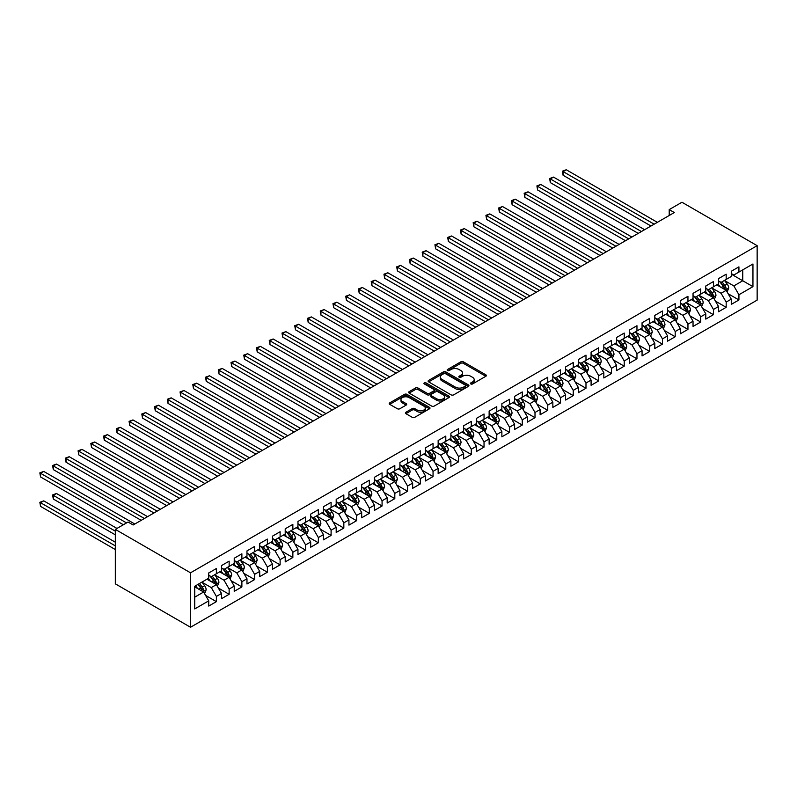 <?xml version="1.0" encoding="UTF-8"?>
<svg xmlns="http://www.w3.org/2000/svg" width="797" height="797" viewBox="0 0 797 797"><rect width="100%" height="100%" fill="white"/><g stroke="black" fill="none" stroke-linecap="round" stroke-linejoin="round"><path stroke-width="1.2" d="M470.808 383.945A1.235 0.717 0 0 0 472.561 383.945L485.851 376.264A1.773 1.026 0 0 0 486.369 375.546A1.773 1.026 0 0 0 485.851 374.819L463.336 361.818A1.773 1.026 0 0 0 460.835 361.818L447.545 369.499A1.235 0.717 0 0 0 447.177 369.997A1.235 0.717 0 0 0 447.545 370.505A1.235 0.717 0 0 0 449.299 370.505L451.012 369.509A5.659 3.268 0 0 1 459.022 369.509L460.895 370.595A5.659 3.268 0 0 1 462.559 372.906A5.659 3.268 0 0 1 460.895 375.218L459.182 376.214A1.235 0.717 0 0 0 458.813 376.722A1.235 0.717 0 0 0 459.182 377.22A1.235 0.717 0 0 0 460.925 377.22L462.649 376.234A5.659 3.268 0 0 1 470.658 376.234L472.531 377.31A5.659 3.268 0 0 1 474.185 379.621A5.659 3.268 0 0 1 472.531 381.932L470.808 382.929A1.235 0.717 0 0 0 470.449 383.437A1.235 0.717 0 0 0 470.808 383.945L470.808 382.929M405.912 412.238A1.773 1.026 0 0 0 405.394 412.956A1.773 1.026 0 0 0 405.912 413.683L412.238 417.329A1.773 1.026 0 0 0 414.739 417.329L429.493 408.801A1.773 1.026 0 0 0 430.011 408.084A1.773 1.026 0 0 0 429.493 407.357L406.978 394.356A1.773 1.026 0 0 0 404.477 394.356L389.713 402.883A1.773 1.026 0 0 0 389.195 403.601A1.773 1.026 0 0 0 389.713 404.328L397.344 408.731A1.773 1.026 0 0 0 399.845 408.731L406.171 405.085A1.773 1.026 0 0 0 406.689 404.358A1.773 1.026 0 0 0 406.171 403.641L402.385 401.459A4.732 2.73 0 0 1 401.001 399.526A4.732 2.73 0 0 1 403.92 396.996A4.732 2.73 0 0 1 409.08 397.593L423.904 406.151A4.732 2.73 0 0 1 425.289 408.084A4.732 2.73 0 0 1 422.36 410.604A4.732 2.73 0 0 1 417.21 410.017L414.739 408.592A1.773 1.026 0 0 0 412.238 408.592L405.912 412.238L405.912 413.683L412.238 410.057L412.238 408.592M115.326 529.387L190.523 572.804L190.523 627.249L115.326 583.842L115.326 529.387L128.068 522.035L133.169 524.974L674.312 212.55L669.211 209.601L669.211 215.489M669.211 209.601L681.953 202.249L757.15 245.665L190.523 572.804M451.142 394.864A1.773 1.026 0 0 0 453.642 394.864L468.407 386.346A1.773 1.026 0 0 0 468.925 385.618A1.773 1.026 0 0 0 468.407 384.901L445.882 371.9A1.773 1.026 0 0 0 443.381 371.9L428.627 380.418A1.773 1.026 0 0 0 428.109 381.145A1.773 1.026 0 0 0 428.627 381.863L451.142 394.864M424.801 384.204A1.235 0.717 0 0 1 426.056 384.383L426.056 382.909L448.95 396.129A1.773 1.026 0 0 1 449.468 396.846A1.773 1.026 0 0 1 448.95 397.573L434.186 406.091A1.773 1.026 0 0 1 431.685 406.091L409.17 393.09L409.17 391.656A1.773 1.026 0 0 0 408.652 392.373A1.773 1.026 0 0 0 409.17 393.09M409.17 391.656L415.486 388A1.773 1.026 0 0 1 417.987 388L427.122 393.28A1.773 1.026 0 0 0 429.623 393.28L433.817 390.859A1.773 1.026 0 0 0 434.335 390.132A1.773 1.026 0 0 0 433.817 389.414L424.303 383.925A1.235 0.717 0 0 1 423.944 383.417A1.235 0.717 0 0 1 424.711 382.759A1.235 0.717 0 0 1 426.056 382.909M190.523 627.249L757.15 300.11L757.15 245.665M731.277 274.138L742.744 280.763L742.744 269.864L752.946 263.986L738.929 272.076L738.929 266.856L731.277 271.269L731.277 276.489L726.177 279.438L726.177 274.208L718.535 278.621L718.535 283.852L713.435 286.79L713.435 281.57L705.793 285.984L705.793 291.204L700.693 294.153L700.693 288.922L693.041 293.346L693.041 298.566L687.95 301.505L687.95 296.285L680.299 300.698L680.299 305.928L675.198 308.867L675.198 303.647L667.557 308.06L667.557 313.281L662.456 316.23L662.456 310.999L654.805 315.413L654.805 320.643L649.714 323.582L649.714 318.362L642.063 322.775L642.063 327.995L636.962 330.944L636.962 325.714L629.321 330.127L629.321 335.358L624.22 338.297L624.22 333.076L616.579 337.49L616.579 342.71L611.478 345.659L611.478 340.429L603.827 344.852L603.827 350.072L598.736 353.011L598.736 347.791L591.085 352.204L591.085 357.435L585.984 360.374L585.984 355.153L578.343 359.567L578.343 364.787L573.242 367.736L573.242 362.505L565.601 366.919L565.601 372.149L560.5 375.088L560.5 369.868L552.849 374.281L552.849 379.502L547.758 382.45L547.758 377.22L540.107 381.643L540.107 386.864L535.006 389.803L535.006 384.582L527.365 388.996L527.365 394.216L522.264 397.165L522.264 391.945L514.613 396.358L514.613 401.578L509.522 404.527L509.522 399.297L501.871 403.71L501.871 408.941L496.77 411.88L496.77 406.659L489.129 411.073L489.129 416.293L484.028 419.242L484.028 414.012L476.387 418.425L476.387 423.655L471.286 426.594L471.286 421.374L463.635 425.787L463.635 431.008L458.544 433.957L458.544 428.726L450.893 433.15L450.893 438.37L445.792 441.309L445.792 436.089L438.151 440.502L438.151 445.732L433.05 448.671L433.05 443.451L425.409 447.864L425.409 453.085L420.308 456.033L420.308 450.803L412.657 455.217L412.657 460.447L407.566 463.386L407.566 458.165L399.915 462.579L399.915 467.799L394.814 470.748L394.814 465.518L387.173 469.931L387.173 475.161L382.072 478.1L382.072 472.88L374.421 477.293L374.421 482.514L369.33 485.463L369.33 480.232L361.679 484.656L361.679 489.876L356.578 492.815L356.578 487.595L348.937 492.008L348.937 497.238L343.836 500.177L343.836 494.957L336.195 499.37L336.195 504.591L331.094 507.54L331.094 502.309L323.443 506.723L323.443 511.953L318.352 514.892L318.352 509.672L310.7 514.085L310.7 519.305L305.6 522.254L305.6 517.024L297.958 521.447L297.958 526.668L292.858 529.606L292.858 524.386L285.216 528.8L285.216 534.03L280.116 536.969L280.116 531.748L272.464 536.162L272.464 541.382L267.374 544.331L267.374 539.101L259.722 543.514L259.722 548.744L254.622 551.683L254.622 546.463L246.98 550.876L246.98 556.097L241.88 559.046L241.88 553.815L234.228 558.229L234.228 563.459L229.137 566.398L229.137 561.178L221.486 565.591L221.486 570.811L216.385 573.76L216.385 568.53L208.744 572.953L208.744 578.174L194.727 586.263L194.727 608.928L208.744 600.838L203.643 592.012L194.727 586.861M752.946 263.986L752.946 286.641L738.929 294.741L733.828 285.914L724.583 280.574M728.159 293.744L738.929 299.961L738.929 294.741M738.929 299.961L731.277 304.374L731.277 299.154L726.177 302.093L721.086 293.266L711.841 287.936M715.407 301.107L726.177 307.323L726.177 302.093M726.177 307.323L718.535 311.737L718.535 306.516L713.435 309.455L708.334 300.628L699.099 295.288M702.665 308.459L713.435 314.676L713.435 309.455M713.435 314.676L705.793 319.099L705.793 313.869L700.693 316.817L695.592 307.981L686.356 302.651M689.923 315.821L700.693 322.038L700.693 316.817M700.693 322.038L693.041 326.451L693.041 321.231L687.95 324.17L682.85 315.343L673.604 310.003M677.181 323.183L687.95 329.4L687.95 324.17M687.95 329.4L680.299 333.813L680.299 328.583L675.198 331.532L670.108 322.705L660.862 317.365M664.429 330.536L675.198 336.752L675.198 331.532M675.198 336.752L667.557 341.166L667.557 335.945L662.456 338.884L657.356 330.058L648.12 324.728M651.687 337.898L662.456 344.115L662.456 338.884M662.456 344.115L654.805 348.528L654.805 343.308L649.714 346.247L644.614 337.42L635.378 332.08M638.945 345.25L649.714 351.467L649.714 346.247M649.714 351.467L642.063 355.89L642.063 350.66L636.962 353.609L631.872 344.772L622.626 339.442M626.193 352.613L636.962 358.829L636.962 353.609M636.962 358.829L629.321 363.243L629.321 358.022L624.22 360.961L619.12 352.135L609.884 346.795M613.451 359.965L624.22 366.192L624.22 360.961M624.22 366.192L616.579 370.605L616.579 365.375L611.478 368.324L606.378 359.487L597.142 354.157M600.709 367.327L611.478 373.544L611.478 368.324M611.478 373.544L603.827 377.957L603.827 372.737L598.736 375.676L593.635 366.849L584.39 361.519M587.967 374.69L598.736 380.906L598.736 375.676M598.736 380.906L591.085 385.32L591.085 380.089L585.984 383.038L580.893 374.211L571.648 368.872M575.215 382.042L585.984 388.259L585.984 383.038M585.984 388.259L578.343 392.672L578.343 387.452L573.242 390.391L568.141 381.564L558.906 376.234M562.473 389.404L573.242 395.621L573.242 390.391M573.242 395.621L565.601 400.034L565.601 394.814L560.5 397.753L555.399 388.926L546.164 383.586M549.731 396.757L560.5 402.973L560.5 397.753M560.5 402.973L552.849 407.397L552.849 402.166L547.758 405.115L542.657 396.278L533.412 390.948M536.989 404.119L547.758 410.335L547.758 405.115M547.758 410.335L540.107 414.749L540.107 409.528L535.006 412.467L529.915 403.641L520.67 398.301M524.237 411.481L535.006 417.698L535.006 412.467M535.006 417.698L527.365 422.111L527.365 416.881L522.264 419.83L517.163 410.993L507.928 405.663M511.495 418.833L522.264 425.05L522.264 419.83M522.264 425.05L514.613 429.463L514.613 424.243L509.522 427.182L504.421 418.355L495.186 413.025M498.753 426.196L509.522 432.412L509.522 427.182M509.522 432.412L501.871 436.826L501.871 431.605L496.77 434.544L491.679 425.718L482.434 420.378M486.001 433.548L496.77 439.765L496.77 434.544M496.77 439.765L489.129 444.178L489.129 438.958L484.028 441.907L478.927 433.07L469.692 427.74M473.259 440.91L484.028 447.127L484.028 441.907M484.028 447.127L476.387 451.54L476.387 446.32L471.286 449.259L466.185 440.432L456.95 435.092M460.517 448.263L471.286 454.489L471.286 449.259M471.286 454.489L463.635 458.903L463.635 453.672L458.544 456.621L453.443 447.784L444.198 442.455M447.775 455.625L458.544 461.842L458.544 456.621M458.544 461.842L450.893 466.255L450.893 461.035L445.792 463.974L440.701 455.147L431.456 449.807M435.023 462.987L445.792 469.204L445.792 463.974M445.792 469.204L438.151 473.617L438.151 468.387L433.05 471.336L427.949 462.509L418.714 457.169M422.28 470.34L433.05 476.556L433.05 471.336M433.05 476.556L425.409 480.97L425.409 475.749L420.308 478.688L415.207 469.861L405.972 464.531M409.538 477.702L420.308 483.918L420.308 478.688M420.308 483.918L412.657 488.332L412.657 483.112L407.566 486.05L402.465 477.224L393.22 471.884M396.796 485.054L407.566 491.271L407.566 486.05M407.566 491.271L399.915 495.694L399.915 490.464L394.814 493.413L389.723 484.576L380.478 479.246M384.044 492.416L394.814 498.633L394.814 493.413M394.814 498.633L387.173 503.046L387.173 497.826L382.072 500.765L376.971 491.938L367.736 486.598M371.302 499.769L382.072 505.995L382.072 500.765M382.072 505.995L374.421 510.409L374.421 505.178L369.33 508.127L364.229 499.291L354.994 493.961M358.56 507.131L369.33 513.348L369.33 508.127M369.33 513.348L361.679 517.761L361.679 512.541L356.578 515.48L351.487 506.653L342.242 501.323M345.808 514.493L356.578 520.71L356.578 515.48M356.578 520.71L348.937 525.123L348.937 519.893L343.836 522.842L338.735 514.015L329.5 508.675M333.066 521.846L343.836 528.062L343.836 522.842M343.836 528.062L336.195 532.476L336.195 527.255L331.094 530.204L325.993 521.368L316.758 516.038M320.324 529.208L331.094 535.425L331.094 530.204M331.094 535.425L323.443 539.838L323.443 534.618L318.352 537.557L313.251 528.73L304.006 523.39M307.582 536.56L318.352 542.777L318.352 537.557M318.352 542.777L310.7 547.2L310.7 541.97L305.6 544.919L300.509 536.082L291.264 530.752M294.83 543.923L305.6 550.139L305.6 544.919M305.6 550.139L297.958 554.553L297.958 549.332L292.858 552.271L287.757 543.444L278.522 538.105M282.088 551.285L292.858 557.501L292.858 552.271M292.858 557.501L285.216 561.915L285.216 556.685L280.116 559.633L275.015 550.807L265.78 545.467M269.346 558.637L280.116 564.854L280.116 559.633M280.116 564.854L272.464 569.267L272.464 564.047L267.374 566.986L262.273 558.159L253.028 552.829M256.604 566L267.374 572.216L267.374 566.986M267.374 572.216L259.722 576.629L259.722 571.409L254.622 574.348L249.531 565.521L240.286 560.181M243.852 573.352L254.622 579.568L254.622 574.348M254.622 579.568L246.98 583.992L246.98 578.761L241.88 581.71L236.779 572.874L227.543 567.544M231.11 580.714L241.88 586.931L241.88 581.71M241.88 586.931L234.228 591.344L234.228 586.124L229.137 589.063L224.037 580.236L214.801 574.896M218.368 588.066L229.137 594.293L229.137 589.063M229.137 594.293L221.486 598.706L221.486 593.476L216.385 596.425L211.295 587.588L202.049 582.258M205.626 595.429L216.385 601.645L216.385 596.425M216.385 601.645L208.744 606.059L208.744 600.838M208.744 575.235L211.295 576.699L216.385 573.76M194.727 597.162L203.643 592.012M221.486 567.872L224.037 569.347L229.137 566.398M211.295 587.588L216.385 584.649L206.961 579.2M221.486 593.476L216.385 584.649M234.228 560.51L236.779 561.985L241.88 559.046M224.037 580.236L229.137 577.287L219.703 571.847M234.228 586.124L229.137 577.287M246.98 553.158L249.531 554.632L254.622 551.683M236.779 572.874L241.88 569.935L232.445 564.485M246.98 578.761L241.88 569.935M259.722 545.796L262.273 547.27L267.374 544.331M249.531 565.521L254.622 562.572L245.197 557.133M259.722 571.409L254.622 562.572M272.464 538.443L275.015 539.908L280.116 536.969M262.273 558.159L267.374 555.22L257.939 549.771M272.464 564.047L267.374 555.22M285.216 531.081L287.757 532.555L292.858 529.606M275.015 550.807L280.116 547.858L270.681 542.418M285.216 556.685L280.116 547.858M297.958 523.729L300.509 525.193L305.6 522.254M287.757 543.444L292.858 540.505L283.423 535.056M297.958 549.332L292.858 540.505M310.7 516.366L313.251 517.841L318.352 514.892M300.509 536.082L305.6 533.143L296.175 527.694M310.7 541.97L305.6 533.143M323.443 509.004L325.993 510.478L331.094 507.54M313.251 528.73L318.352 525.781L308.917 520.341M323.443 534.618L318.352 525.781M336.195 501.652L338.735 503.116L343.836 500.177M325.993 521.368L331.094 518.429L321.659 512.979M336.195 527.255L331.094 518.429M348.937 494.289L351.487 495.764L356.578 492.815M338.735 514.015L343.836 511.066L334.411 505.627M348.937 519.893L343.836 511.066M361.679 486.937L364.229 488.402L369.33 485.463M351.487 506.653L356.578 503.714L347.153 498.264M361.679 512.541L356.578 503.714M374.421 479.575L376.971 481.049L382.072 478.1M364.229 499.291L369.33 496.352L359.895 490.902M374.421 505.178L369.33 496.352M387.173 472.213L389.723 473.687L394.814 470.748M376.971 491.938L382.072 488.989L372.637 483.55M387.173 497.826L382.072 488.989M399.915 464.86L402.465 466.335L407.566 463.386M389.723 484.576L394.814 481.637L385.389 476.188M399.915 490.464L394.814 481.637M412.657 457.498L415.207 458.972L420.308 456.033M402.465 477.224L407.566 474.275L398.131 468.835M412.657 483.112L407.566 474.275M425.409 450.146L427.949 451.61L433.05 448.671M415.207 469.861L420.308 466.922L410.873 461.473M425.409 475.749L420.308 466.922M438.151 442.783L440.701 444.258L445.792 441.309M427.949 462.509L433.05 459.56L423.615 454.121M438.151 468.387L433.05 459.56M450.893 435.431L453.443 436.895L458.544 433.957M440.701 455.147L445.792 452.208L436.367 446.758M450.893 461.035L445.792 452.208M463.635 428.069L466.185 429.543L471.286 426.594M453.443 447.784L458.544 444.846L449.11 439.396M463.635 453.672L458.544 444.846M476.387 420.706L478.927 422.181L484.028 419.242M466.185 440.432L471.286 437.483L461.852 432.044M476.387 446.32L471.286 437.483M489.129 413.354L491.679 414.829L496.77 411.88M478.927 433.07L484.028 430.131L474.604 424.681M489.129 438.958L484.028 430.131M501.871 405.992L504.421 407.466L509.522 404.527M491.679 425.718L496.77 422.769L487.346 417.329M501.871 431.605L496.77 422.769M514.613 398.639L517.163 400.104L522.264 397.165M504.421 418.355L509.522 415.416L500.088 409.967M514.613 424.243L509.522 415.416M527.365 391.277L529.915 392.752L535.006 389.803M517.163 410.993L522.264 408.054L512.83 402.605M527.365 416.881L522.264 408.054M540.107 383.915L542.657 385.389L547.758 382.45M529.915 403.641L535.006 400.692L525.582 395.252M540.107 409.528L535.006 400.692M552.849 376.563L555.399 378.037L560.5 375.088M542.657 396.278L547.758 393.339L538.324 387.89M552.849 402.166L547.758 393.339M565.601 369.2L568.141 370.675L573.242 367.736M555.399 388.926L560.5 385.977L551.066 380.538M565.601 394.814L560.5 385.977M578.343 361.848L580.893 363.312L585.984 360.374M568.141 381.564L573.242 378.625L563.808 373.175M578.343 387.452L573.242 378.625M591.085 354.486L593.635 355.96L598.736 353.011M580.893 374.211L585.984 371.263L576.56 365.823M591.085 380.089L585.984 371.263M603.827 347.133L606.378 348.598L611.478 345.659M593.635 366.849L598.736 363.91L589.302 358.461M603.827 372.737L598.736 363.91M616.579 339.771L619.12 341.246L624.22 338.297M606.378 359.487L611.478 356.548L602.044 351.098M616.579 365.375L611.478 356.548M629.321 332.409L631.872 333.883L636.962 330.944M619.12 352.135L624.22 349.186L614.796 343.746M629.321 358.022L624.22 349.186M642.063 325.056L644.614 326.531L649.714 323.582M631.872 344.772L636.962 341.833L627.538 336.384M642.063 350.66L636.962 341.833M654.805 317.694L657.356 319.169L662.456 316.23M644.614 337.42L649.714 334.471L640.28 329.031M654.805 343.308L649.714 334.471M667.557 310.342L670.108 311.806L675.198 308.867M657.356 330.058L662.456 327.119L653.022 321.669M667.557 335.945L662.456 327.119M680.299 302.98L682.85 304.454L687.95 301.505M670.108 322.705L675.198 319.756L665.774 314.317M680.299 328.583L675.198 319.756M693.041 295.627L695.592 297.092L700.693 294.153M682.85 315.343L687.95 312.394L678.516 306.955M693.041 321.231L687.95 312.394M705.793 288.265L708.334 289.739L713.435 286.79M695.592 307.981L700.693 305.042L691.258 299.592M705.793 313.869L700.693 305.042M718.535 280.903L721.086 282.377L726.177 279.438M708.334 300.628L713.435 297.68L704 292.24M718.535 306.516L713.435 297.68M731.277 273.55L733.828 275.015L738.929 272.076M721.086 293.266L726.177 290.327L716.752 284.878M731.277 299.154L726.177 290.327M733.828 285.914L742.744 280.763L752.946 286.641M471.306 384.114L472.531 383.407A5.659 3.268 0 0 0 474.185 381.096L474.185 379.621M462.559 372.906L462.559 374.381A5.659 3.268 0 0 1 460.895 376.692L459.67 377.399M485.831 376.284L463.336 363.293A1.773 1.026 0 0 0 460.835 363.293L448.034 370.685M468.407 384.901L468.407 386.346L445.882 373.365A1.773 1.026 0 0 0 443.381 373.365L428.647 381.883L428.627 380.418M465.279 386.127A1.235 0.717 0 0 0 465.637 385.618A1.235 0.717 0 0 0 465.279 385.11L445.513 373.703A1.235 0.717 0 0 0 443.76 373.703L441.946 374.749A5.659 3.268 0 0 0 440.283 377.061A5.659 3.268 0 0 0 441.946 379.372L455.456 387.173A5.659 3.268 0 0 0 463.465 387.173L465.279 386.127L465.279 387.601A1.235 0.717 0 0 0 465.637 387.093L465.637 385.618M440.283 377.061L440.283 378.535A5.659 3.268 0 0 0 441.946 380.846L441.946 379.372M465.279 387.601L463.465 388.647A5.659 3.268 0 0 1 455.456 388.647L441.946 380.846M409.19 393.11L415.486 389.474L415.486 388M434.335 390.132L434.335 391.606A1.773 1.026 0 0 1 433.817 392.323L429.623 394.744A1.773 1.026 0 0 1 427.122 394.744L417.987 389.474A1.773 1.026 0 0 0 415.486 389.474M426.056 384.383L448.93 397.583M436.597 398.749A4.732 2.73 0 0 0 441.757 399.337A4.732 2.73 0 0 0 444.676 396.816A4.732 2.73 0 0 0 443.291 394.884L438.071 391.865A1.773 1.026 0 0 0 435.56 391.865L431.376 394.286A1.773 1.026 0 0 0 430.858 395.013A1.773 1.026 0 0 0 431.376 395.73L436.597 398.749L436.597 400.214A4.732 2.73 0 0 0 441.757 400.811A4.732 2.73 0 0 0 444.676 398.291L444.676 396.816M430.858 395.013L430.858 396.478A1.773 1.026 0 0 0 431.376 397.205L431.376 395.73M436.597 400.214L431.376 397.205M425.289 408.084L425.289 409.558A4.732 2.73 0 0 1 422.36 412.079A4.732 2.73 0 0 1 417.21 411.481L414.739 410.057A1.773 1.026 0 0 0 412.238 410.057M401.001 399.526L401.001 400.991A4.732 2.73 0 0 0 402.385 402.923L402.385 401.459M406.141 405.095L402.385 402.923M429.493 407.357L429.493 408.801L406.978 395.83A1.773 1.026 0 0 0 404.477 395.83L389.743 404.338L389.713 402.883M727.123 291.961L728.707 288.106A4.772 2.76 -120 0 0 727.183 284.031L724.473 280.424M720.159 286.85L718.097 284.101M563.09 204.699L625.496 240.734L537.596 189.985L537.596 186.299L540.784 184.466L631.872 237.048M719.661 281.56L723.228 286.312A4.772 2.76 60 0 1 724.593 289.191C725.31 290.148 725.818 289.859 726.127 288.305A4.772 2.76 -120 0 0 724.762 285.436L722.052 281.819M720.508 282.048L723.845 286.512A2.431 1.405 60 0 1 724.294 287.249L726.127 288.305M654.168 224.176L563.09 171.584L566.268 169.751L657.356 222.333M650.99 226.019L563.09 175.27L563.09 171.584L562.383 171.186L566.268 169.751M563.09 175.27L562.383 171.186M714.381 299.313L715.955 295.458A4.772 2.76 -120 0 0 714.431 291.393L711.731 287.777M707.417 294.203L705.355 291.463M550.338 212.052L612.754 248.086L524.854 197.337L524.854 193.661L528.042 191.818L619.12 244.41M706.919 288.912L710.486 293.675A4.772 2.76 60 0 1 711.851 296.544C712.568 297.51 713.076 297.211 713.385 295.667A4.772 2.76 -120 0 0 712.01 292.788L709.31 289.181M707.756 289.401L711.103 293.864A2.431 1.405 60 0 1 711.542 294.601L713.385 295.667M701.629 306.676L703.213 302.82A4.772 2.76 -120 0 0 701.689 298.755L698.979 295.139M694.665 301.565L692.613 298.815M537.596 219.414L600.011 255.448L512.102 204.699L512.102 201.023L515.29 199.18L606.378 251.772M694.177 296.275L697.734 301.037A4.772 2.76 60 0 1 699.108 303.906C699.826 304.862 700.334 304.574 700.633 303.019A4.772 2.76 -120 0 0 699.268 300.15L696.558 296.534M695.014 296.763L698.361 301.226A2.431 1.405 60 0 1 698.8 301.963L700.633 303.019M641.426 231.529L550.338 178.946L553.526 177.103L644.614 229.695M638.238 233.372L550.338 182.623L550.338 178.946L549.641 178.538L553.526 177.103M550.338 182.623L549.641 178.538M628.684 238.891L536.899 185.9L540.784 184.466M537.596 189.985L536.899 185.9M688.887 314.028L690.471 310.172A4.772 2.76 -120 0 0 688.947 306.108L686.237 302.491M681.923 308.917L679.861 306.178M524.854 226.776L587.259 262.801L499.36 212.052L499.36 208.376L502.548 206.533L593.635 259.125M681.435 303.637L684.992 308.389A4.772 2.76 60 0 1 686.356 311.258C687.084 312.225 687.592 311.926 687.891 310.382A4.772 2.76 -120 0 0 686.526 307.512L683.816 303.896M682.272 304.115L685.619 308.578A2.431 1.405 60 0 1 686.058 309.326L687.891 310.382M676.145 321.39L677.729 317.535A4.772 2.76 -120 0 0 676.205 313.47L673.495 309.854M669.181 316.279L667.119 313.53M512.102 234.129L574.517 270.163L486.618 219.414L486.618 215.738L489.806 213.895L580.893 266.487M668.683 310.989L672.25 315.751A4.772 2.76 60 0 1 673.614 318.621C674.332 319.577 674.84 319.288 675.149 317.734A4.772 2.76 -120 0 0 673.774 314.865L671.074 311.248M669.53 311.478L672.867 315.941A2.431 1.405 60 0 1 673.316 316.678L675.149 317.734M615.942 246.253L524.147 193.253L528.042 191.818M524.854 197.337L524.147 193.253M603.19 253.605L511.405 200.615L515.29 199.18M512.102 204.699L511.405 200.615M663.403 328.753L664.977 324.897A4.772 2.76 -120 0 0 663.453 320.822L660.743 317.216M656.429 323.642L654.377 320.892M499.36 241.491L561.775 277.525L473.876 226.776L473.876 223.09L477.054 221.257L568.141 273.839M655.941 318.352L659.508 323.104A4.772 2.76 60 0 1 660.872 325.983C661.59 326.939 662.098 326.65 662.397 325.096A4.772 2.76 -120 0 0 661.032 322.227L658.322 318.611M656.778 318.83L660.125 323.303A2.431 1.405 60 0 1 660.564 324.04L662.397 325.096M590.447 260.968L498.663 207.977L502.548 206.533M499.36 212.052L498.663 207.977M650.651 336.105L652.235 332.249A4.772 2.76 -120 0 0 650.711 328.185L648.001 324.568M643.687 330.994L641.635 328.244M486.618 248.843L549.023 284.878L461.124 234.129L461.124 230.453L464.312 228.609L555.399 281.202M643.199 325.704L646.756 330.466A4.772 2.76 60 0 1 648.13 333.335C648.848 334.302 649.356 334.003 649.655 332.459A4.772 2.76 -120 0 0 648.29 329.579L645.58 325.963M644.036 326.192L647.383 330.655A2.431 1.405 60 0 1 647.822 331.393L649.655 332.459M577.705 268.32L485.921 215.329L489.806 213.895M486.618 219.414L485.921 215.329M637.909 343.467L639.493 339.612A4.772 2.76 -120 0 0 637.969 335.537L635.259 331.931M630.945 338.356L628.883 335.607M473.876 256.206L536.281 292.24L448.382 241.491L448.382 237.805L451.57 235.972L542.657 288.554M630.447 333.066L634.013 337.818A4.772 2.76 60 0 1 635.378 340.698C636.096 341.654 636.614 341.365 636.913 339.811A4.772 2.76 -120 0 0 635.548 336.942L632.838 333.325M631.294 333.554L634.631 338.018A2.431 1.405 60 0 1 635.079 338.755L636.913 339.811M564.963 275.682L473.169 222.692L477.054 221.257M473.876 226.776L473.169 222.692M625.167 350.819L626.741 346.964A4.772 2.76 -120 0 0 625.217 342.899L622.517 339.283M618.203 345.709L616.141 342.969M461.124 263.568L523.539 299.592L435.64 248.843L435.64 245.167L438.828 243.324L529.915 295.916M617.705 340.429L621.271 345.181A4.772 2.76 60 0 1 622.636 348.05C623.354 349.016 623.862 348.717 624.171 347.173A4.772 2.76 -120 0 0 622.796 344.294L620.096 340.688M618.542 340.907L621.889 345.37A2.431 1.405 60 0 1 622.337 346.107L624.171 347.173M552.211 283.045L460.427 230.044L464.312 228.609M461.124 234.129L460.427 230.044M612.425 358.182L613.999 354.326A4.772 2.76 -120 0 0 612.475 350.262L609.765 346.645M605.451 353.071L603.399 350.321M448.382 270.92L510.797 306.955L422.898 256.206L422.898 252.529L426.076 250.686L517.163 303.278M604.963 347.781L608.529 352.543A4.772 2.76 60 0 1 609.894 355.412C610.612 356.369 611.12 356.08 611.419 354.526A4.772 2.76 -120 0 0 610.054 351.656L607.344 348.04M605.8 348.269L609.147 352.732A2.431 1.405 60 0 1 609.585 353.469L611.419 354.526M539.469 290.397L447.685 237.406L451.57 235.972M448.382 241.491L447.685 237.406M599.673 365.544L601.257 361.679A4.772 2.76 -120 0 0 599.733 357.614L597.023 353.998M592.709 360.433L590.647 357.684M435.64 278.283L498.045 314.317L410.146 263.568L410.146 259.882L413.334 258.049L504.421 310.631M592.221 355.143L595.777 359.895A4.772 2.76 60 0 1 597.152 362.774C597.87 363.731 598.378 363.432 598.677 361.888A4.772 2.76 -120 0 0 597.312 359.019L594.602 355.402M593.058 355.621L596.405 360.085A2.431 1.405 60 0 1 596.843 360.832L598.677 361.888M526.727 297.759L434.933 244.759L438.828 243.324M435.64 248.843L434.933 244.759M586.931 372.896L588.515 369.041A4.772 2.76 -120 0 0 586.99 364.976L584.281 361.36M579.967 367.786L577.905 365.036M422.898 285.635L485.303 321.669L397.404 270.92L397.404 267.244L400.592 265.401L491.679 317.993M579.469 362.496L583.035 367.258A4.772 2.76 60 0 1 584.4 370.127C585.118 371.093 585.626 370.794 585.934 369.25A4.772 2.76 -120 0 0 584.57 366.371L581.86 362.755M580.316 362.984L583.653 367.447A2.431 1.405 60 0 1 584.101 368.184L585.934 369.25M513.975 305.112L422.191 252.121L426.076 250.686M422.898 256.206L422.191 252.121M574.189 380.259L575.763 376.403A4.772 2.76 -120 0 0 574.238 372.329L571.539 368.722M567.225 375.148L565.163 372.398M410.146 292.997L472.561 329.031L384.662 278.283L384.662 274.596L387.85 272.763L478.927 325.345M566.727 369.858L570.293 374.61A4.772 2.76 60 0 1 571.658 377.489C572.376 378.445 572.884 378.157 573.192 376.602A4.772 2.76 -120 0 0 571.818 373.733L569.118 370.117M567.564 370.346L570.911 374.809A2.431 1.405 60 0 1 571.349 375.546L573.192 376.602M501.233 312.474L409.449 259.483L413.334 258.049M410.146 263.568L409.449 259.483M561.437 387.611L563.021 383.755A4.772 2.76 -120 0 0 561.496 379.691L558.787 376.074M554.473 382.5L552.421 379.751M397.404 300.349L459.819 336.384L371.91 285.635L371.91 281.959L375.098 280.116L466.185 332.708M553.985 377.21L557.551 381.972A4.772 2.76 60 0 1 558.916 384.841C559.633 385.808 560.142 385.509 560.44 383.965A4.772 2.76 -120 0 0 559.076 381.086L556.366 377.479M554.822 377.698L558.169 382.161A2.431 1.405 60 0 1 558.607 382.899L560.44 383.965M488.491 319.826L396.707 266.836L400.592 265.401M397.404 270.92L396.707 266.836M548.695 394.973L550.279 391.118A4.772 2.76 -120 0 0 548.754 387.053L546.045 383.437M541.731 389.863L539.669 387.113M384.662 307.712L447.067 343.746L359.168 292.997L359.168 289.321L362.356 287.478L453.443 340.07M541.243 384.572L544.799 389.334A4.772 2.76 60 0 1 546.164 392.204C546.891 393.16 547.4 392.871 547.698 391.317A4.772 2.76 -120 0 0 546.334 388.448L543.624 384.831M542.08 385.061L545.427 389.524A2.431 1.405 60 0 1 545.865 390.261L547.698 391.317M475.749 327.188L383.955 274.198L387.85 272.763M384.662 278.283L383.955 274.198M535.953 402.326L537.537 398.47A4.772 2.76 -120 0 0 536.012 394.405L533.303 390.789M528.989 397.215L526.927 394.475M371.91 315.074L434.325 351.098L346.426 300.349L346.426 296.673L349.614 294.83L440.701 347.422M528.491 391.935L532.057 396.687A4.772 2.76 60 0 1 533.422 399.556C534.139 400.522 534.648 400.224 534.956 398.679A4.772 2.76 -120 0 0 533.582 395.8L530.882 392.194M529.338 392.413L532.675 396.876A2.431 1.405 60 0 1 533.123 397.623L534.956 398.679M462.997 334.551L371.213 281.55L375.098 280.116M371.91 285.635L371.213 281.55M523.211 409.688L524.785 405.832A4.772 2.76 -120 0 0 523.26 401.768L520.551 398.151M516.237 404.577L514.185 401.827M359.168 322.426L421.583 358.461L333.684 307.712L333.684 304.036L336.862 302.193L427.949 354.785M515.749 399.287L519.315 404.049A4.772 2.76 60 0 1 520.68 406.918C521.397 407.875 521.905 407.586 522.204 406.032A4.772 2.76 -120 0 0 520.839 403.162L518.13 399.546M516.586 399.775L519.933 404.238A2.431 1.405 60 0 1 520.371 404.976L522.204 406.032M450.255 341.903L358.471 288.912L362.356 287.478M359.168 292.997L358.471 288.912M510.459 417.05L512.043 413.195A4.772 2.76 -120 0 0 510.518 409.12L507.809 405.514M503.495 411.939L501.443 409.19M346.426 329.789L408.831 365.823L320.932 315.074L320.932 311.388L324.12 309.555L415.207 362.137M503.007 406.649L506.563 411.401A4.772 2.76 60 0 1 507.938 414.281C508.655 415.237 509.163 414.938 509.462 413.394A4.772 2.76 -120 0 0 508.097 410.525L505.388 406.908M503.843 407.128L507.191 411.601A2.431 1.405 60 0 1 507.629 412.338L509.462 413.394M437.513 349.265L345.729 296.265L349.614 294.83M346.426 300.349L345.729 296.265M497.717 424.402L499.301 420.547A4.772 2.76 -120 0 0 497.776 416.482L495.067 412.866M490.753 419.292L488.691 416.542M333.684 337.141L396.089 373.175L308.19 322.426L308.19 318.75L311.378 316.907L402.465 369.499M490.255 414.002L493.821 418.764A4.772 2.76 60 0 1 495.186 421.633C495.903 422.599 496.421 422.3 496.72 420.756A4.772 2.76 -120 0 0 495.355 417.877L492.646 414.261M491.101 414.49L494.439 418.953A2.431 1.405 60 0 1 494.887 419.69L496.72 420.756M424.771 356.618L332.977 303.627L336.862 302.193M333.684 307.712L332.977 303.627M484.974 431.765L486.549 427.909A4.772 2.76 -120 0 0 485.024 423.835L482.324 420.228M478.011 426.654L475.948 423.904M320.932 344.503L383.347 380.538L295.448 329.789L295.448 326.103L298.636 324.269L389.723 376.851M477.513 421.364L481.079 426.116A4.772 2.76 60 0 1 482.444 428.995C483.161 429.952 483.669 429.663 483.978 428.109A4.772 2.76 -120 0 0 482.603 425.239L479.904 421.623M478.359 421.852L481.697 426.315A2.431 1.405 60 0 1 482.145 427.053L483.978 428.109M412.019 363.98L320.235 310.989L324.12 309.555M320.932 315.074L320.235 310.989M472.232 439.117L473.807 435.262A4.772 2.76 -120 0 0 472.282 431.197L469.572 427.581M465.259 434.006L463.206 431.267M308.19 351.866L370.605 387.89L282.706 337.141L282.706 333.465L285.884 331.622L376.971 384.214M464.771 428.726L468.337 433.478A4.772 2.76 60 0 1 469.702 436.348C470.419 437.314 470.927 437.015 471.226 435.471A4.772 2.76 -120 0 0 469.861 432.592L467.152 428.985M465.607 429.204L468.955 433.668A2.431 1.405 60 0 1 469.393 434.405L471.226 435.471M399.277 371.332L307.493 318.342L311.378 316.907M308.19 322.426L307.493 318.342M459.48 446.479L461.065 442.624A4.772 2.76 -120 0 0 459.54 438.559L456.83 434.943M452.517 441.369L450.454 438.619M295.448 359.218L357.853 395.252L269.954 344.503L269.954 340.827L273.142 338.984L364.229 391.576M452.029 436.079L455.585 440.841A4.772 2.76 60 0 1 456.96 443.71C457.677 444.666 458.185 444.377 458.484 442.823A4.772 2.76 -120 0 0 457.119 439.954L454.41 436.338M452.865 436.567L456.213 441.03A2.431 1.405 60 0 1 456.651 441.767L458.484 442.823M386.535 378.695L294.741 325.704L298.636 324.269M295.448 329.789L294.741 325.704M446.738 453.842L448.322 449.976A4.772 2.76 -120 0 0 446.798 445.912L444.088 442.295M439.775 448.721L437.712 445.981M282.706 366.58L345.111 402.605L257.212 351.856L257.212 348.179L260.4 346.346L351.487 398.928M439.277 443.441L442.843 448.193A4.772 2.76 60 0 1 444.208 451.072C444.925 452.029 445.443 451.73 445.742 450.185A4.772 2.76 -120 0 0 444.377 447.316L441.668 443.7M440.123 443.919L443.461 448.382A2.431 1.405 60 0 1 443.909 449.129L445.742 450.185M373.783 386.057L281.999 333.056L285.884 331.622M282.706 337.141L281.999 333.056M433.996 461.194L435.57 457.339A4.772 2.76 -120 0 0 434.046 453.274L431.346 449.657M427.033 456.083L424.97 453.334M269.954 373.932L332.369 409.967L244.47 359.218L244.47 355.542L247.658 353.699L338.735 406.291M426.534 450.793L430.101 455.555A4.772 2.76 60 0 1 431.466 458.424C432.183 459.391 432.691 459.092 433 457.538A4.772 2.76 -120 0 0 431.625 454.669L428.925 451.052M427.371 451.281L430.719 455.745A2.431 1.405 60 0 1 431.157 456.482L433 457.538M421.254 468.556L422.828 464.701A4.772 2.76 -120 0 0 421.304 460.626L418.594 457.02M414.281 463.446L412.228 460.696M257.212 381.295L319.627 417.329L231.718 366.58L231.718 362.894L234.906 361.061L325.993 413.643M413.792 458.155L417.359 462.908A4.772 2.76 60 0 1 418.724 465.787C419.441 466.743 419.949 466.454 420.248 464.9A4.772 2.76 -120 0 0 418.883 462.031L416.173 458.414M414.629 458.644L417.977 463.107A2.431 1.405 60 0 1 418.415 463.844L420.248 464.9M408.502 475.909L410.086 472.053A4.772 2.76 -120 0 0 408.562 467.988L405.852 464.372M401.539 470.798L399.476 468.048M244.47 388.647L306.875 424.681L218.976 373.932L218.976 370.256L222.164 368.413L313.251 421.005M401.05 465.508L404.607 470.27A4.772 2.76 60 0 1 405.972 473.139C406.699 474.105 407.207 473.807 407.506 472.262A4.772 2.76 -120 0 0 406.141 469.383L403.431 465.777M401.887 465.996L405.235 470.459A2.431 1.405 60 0 1 405.673 471.196L407.506 472.262M395.76 483.271L397.344 479.415A4.772 2.76 -120 0 0 395.82 475.351L393.11 471.734M388.797 478.16L386.734 475.41M231.718 396.009L294.133 432.044L206.234 381.295L206.234 377.619L209.422 375.776L300.509 428.358M388.298 472.87L391.865 477.622A4.772 2.76 60 0 1 393.23 480.501C393.947 481.458 394.455 481.169 394.764 479.615A4.772 2.76 -120 0 0 393.389 476.745L390.689 473.129M389.145 473.358L392.483 477.821A2.431 1.405 60 0 1 392.931 478.559L394.764 479.615M383.018 490.623L384.592 486.768A4.772 2.76 -120 0 0 383.068 482.703L380.368 479.087M376.045 485.512L373.992 482.773M218.976 403.372L281.391 439.396L193.492 388.647L193.492 384.971L196.67 383.128L287.757 435.72M375.556 480.232L379.123 484.984A4.772 2.76 60 0 1 380.488 487.854C381.205 488.82 381.713 488.521 382.012 486.977A4.772 2.76 -120 0 0 380.647 484.098L377.937 480.491M376.393 480.711L379.741 485.174A2.431 1.405 60 0 1 380.179 485.921L382.012 486.977M370.266 497.986L371.85 494.13A4.772 2.76 -120 0 0 370.326 490.065L367.616 486.449M363.302 492.875L361.25 490.125M206.234 410.724L268.639 446.758L180.74 396.009L180.74 392.333L183.928 390.49L275.015 443.082M362.814 487.585L366.371 492.347A4.772 2.76 60 0 1 367.746 495.216C368.463 496.172 368.971 495.883 369.27 494.329A4.772 2.76 -120 0 0 367.905 491.46L365.195 487.844M363.651 488.073L366.999 492.536A2.431 1.405 60 0 1 367.437 493.273L369.27 494.329M357.524 505.348L359.108 501.492A4.772 2.76 -120 0 0 357.584 497.418L354.874 493.811M350.56 500.237L348.498 497.487M193.492 418.086L255.897 454.121L167.998 403.372L167.998 399.686L171.186 397.852L262.273 450.435M350.062 494.947L353.629 499.699A4.772 2.76 60 0 1 354.994 502.578C355.711 503.535 356.229 503.236 356.528 501.692A4.772 2.76 -120 0 0 355.163 498.822L352.453 495.206M350.909 495.425L354.247 499.898A2.431 1.405 60 0 1 354.695 500.636L356.528 501.692M361.041 393.409L269.256 340.419L273.142 338.984M269.954 344.503L269.256 340.419M348.299 400.771L256.514 347.781L260.4 346.346M257.212 351.856L256.514 347.781M335.557 408.124L243.762 355.133L247.658 353.699M244.47 359.218L243.762 355.133M322.805 415.486L231.02 362.496L234.906 361.061M231.718 366.58L231.02 362.496M310.063 422.848L218.278 369.848L222.164 368.413M218.976 373.932L218.278 369.848M297.321 430.201L205.536 377.21L209.422 375.776M206.234 381.295L205.536 377.21M284.579 437.563L192.784 384.562L196.67 383.128M193.492 388.647L192.784 384.562M344.782 512.7L346.356 508.845A4.772 2.76 -120 0 0 344.832 504.78L342.132 501.164M337.818 507.589L335.756 504.84M180.74 425.439L243.155 461.473L155.256 410.724L155.256 407.048L158.444 405.205L249.531 457.797M337.32 502.299L340.887 507.061A4.772 2.76 60 0 1 342.252 509.931C342.969 510.897 343.477 510.598 343.786 509.054A4.772 2.76 -120 0 0 342.411 506.175L339.711 502.558M338.167 502.787L341.505 507.251A2.431 1.405 60 0 1 341.953 507.988L343.786 509.054M271.827 444.915L180.042 391.925L183.928 390.49M180.74 396.009L180.042 391.925M332.04 520.062L333.614 516.207A4.772 2.76 -120 0 0 332.09 512.132L329.38 508.526M325.066 514.952L323.014 512.202M167.998 432.801L230.413 468.835L142.514 418.086L142.514 414.4L145.692 412.567L236.779 465.149M324.578 509.662L328.145 514.414A4.772 2.76 60 0 1 329.51 517.293C330.227 518.249 330.735 517.96 331.034 516.406A4.772 2.76 -120 0 0 329.669 513.537L326.959 509.921M325.415 510.15L328.762 514.613A2.431 1.405 60 0 1 329.201 515.35L331.034 516.406M259.085 452.278L167.3 399.287L171.186 397.852M167.998 403.372L167.3 399.287M319.288 527.415L320.872 523.559A4.772 2.76 -120 0 0 319.348 519.495L316.638 515.878M312.324 522.304L310.272 519.564M155.256 440.153L217.661 476.188L129.762 425.439L129.762 421.762L132.95 419.919L224.037 472.511M311.836 517.014L315.393 521.776A4.772 2.76 60 0 1 316.768 524.645C317.485 525.612 317.993 525.313 318.292 523.768A4.772 2.76 -120 0 0 316.927 520.889L314.217 517.283M312.673 517.502L316.02 521.965A2.431 1.405 60 0 1 316.459 522.702L318.292 523.768M246.343 459.63L154.548 406.639L158.444 405.205M155.256 410.724L154.548 406.639M306.546 534.777L308.13 530.922A4.772 2.76 -120 0 0 306.606 526.857L303.896 523.24M299.582 529.666L297.52 526.917M142.514 447.515L204.919 483.55L117.02 432.801L117.02 429.125L120.208 427.282L211.295 479.874M299.084 524.376L302.651 529.138A4.772 2.76 60 0 1 304.016 532.007C304.733 532.964 305.251 532.675 305.55 531.121A4.772 2.76 -120 0 0 304.185 528.252L301.475 524.635M299.931 524.864L303.268 529.328A2.431 1.405 60 0 1 303.717 530.065L305.55 531.121M233.591 466.992L141.806 414.002L145.692 412.567M142.514 418.086L141.806 414.002M293.804 542.129L295.378 538.274A4.772 2.76 -120 0 0 293.854 534.209L291.154 530.593M286.84 537.019L284.778 534.279M129.762 454.878L192.177 490.902L104.277 440.153L104.277 436.477L107.465 434.644L198.543 487.226M286.342 531.738L289.909 536.491A4.772 2.76 60 0 1 291.274 539.37C291.991 540.326 292.499 540.027 292.808 538.483A4.772 2.76 -120 0 0 291.433 535.614L288.733 531.997M287.179 532.217L290.526 536.68A2.431 1.405 60 0 1 290.965 537.427L292.808 538.483M220.849 474.354L129.064 421.354L132.95 419.919M129.762 425.439L129.064 421.354M281.062 549.492L282.636 545.636A4.772 2.76 -120 0 0 281.112 541.571L278.402 537.955M274.088 544.381L272.036 541.631M117.02 462.23L179.435 498.264L91.525 447.515L91.525 443.839L94.713 441.996L185.801 494.588M273.6 539.091L277.167 543.853A4.772 2.76 60 0 1 278.532 546.722C279.249 547.678 279.757 547.39 280.056 545.835A4.772 2.76 -120 0 0 278.691 542.966L275.981 539.35M274.437 539.579L277.784 544.042A2.431 1.405 60 0 1 278.223 544.779L280.056 545.835M208.107 481.707L116.322 428.716L120.208 427.282M117.02 432.801L116.322 428.716M268.31 556.854L269.894 552.998A4.772 2.76 -120 0 0 268.37 548.924L265.66 545.317M261.346 551.743L259.284 548.994M104.277 469.592L166.683 505.627L78.783 454.878L78.783 451.192L81.971 449.359L173.059 501.941M260.858 546.453L264.415 551.205A4.772 2.76 60 0 1 265.78 554.084C266.507 555.041 267.015 554.752 267.314 553.198A4.772 2.76 -120 0 0 265.949 550.328L263.239 546.712M261.695 546.941L265.042 551.404A2.431 1.405 60 0 1 265.481 552.142L267.314 553.198M195.365 489.069L103.57 436.079L107.465 434.644M104.277 440.153L103.57 436.079M255.568 564.206L257.152 560.351A4.772 2.76 -120 0 0 255.628 556.286L252.918 552.67M248.604 559.096L246.542 556.346M91.525 476.945L153.941 512.979L66.041 462.23L66.041 458.554L69.229 456.711L160.317 509.303M248.106 553.805L251.673 558.567A4.772 2.76 60 0 1 253.038 561.437C253.755 562.403 254.263 562.104 254.572 560.56A4.772 2.76 -120 0 0 253.197 557.681L250.497 554.064M248.953 554.294L252.29 558.757A2.431 1.405 60 0 1 252.739 559.494L254.572 560.56M182.613 496.421L90.828 443.431L94.713 441.996M91.525 447.515L90.828 443.431M242.826 571.569L244.4 567.713A4.772 2.76 -120 0 0 242.876 563.648L240.176 560.032M235.852 566.458L233.8 563.708M78.783 484.307L141.199 520.341L53.299 469.592L53.299 465.906L56.477 464.073L147.565 516.655M235.364 561.168L238.931 565.92A4.772 2.76 60 0 1 240.295 568.799C241.013 569.755 241.521 569.466 241.82 567.912A4.772 2.76 -120 0 0 240.455 565.043L237.745 561.427M236.201 561.656L239.548 566.119A2.431 1.405 60 0 1 239.987 566.856L241.82 567.912M169.871 503.784L78.086 450.793L81.971 449.359M78.783 454.878L78.086 450.793M230.074 578.921L231.658 575.065A4.772 2.76 -120 0 0 230.134 571.001L227.424 567.384M223.11 573.81L221.058 571.07M66.041 491.669L123.356 524.755L40.547 476.945L40.547 473.269L43.735 471.425L134.823 524.018M222.622 568.53L226.179 573.282A4.772 2.76 60 0 1 227.553 576.151C228.271 577.118 228.779 576.819 229.078 575.275A4.772 2.76 -120 0 0 227.713 572.395L225.003 568.789M223.459 569.008L226.806 573.471A2.431 1.405 60 0 1 227.245 574.219L229.078 575.275M157.129 511.146L65.344 458.145L69.229 456.711M66.041 462.23L65.344 458.145M217.332 586.283L218.916 582.428A4.772 2.76 -120 0 0 217.392 578.363L214.682 574.747M210.368 581.172L208.306 578.423M116.98 528.431L56.477 493.502L53.299 495.345L53.299 499.022L115.326 534.837M209.87 575.882L213.437 580.644A4.772 2.76 60 0 1 214.801 583.514C215.519 584.47 216.037 584.181 216.336 582.627A4.772 2.76 -120 0 0 214.971 579.758L212.261 576.141M210.717 576.37L214.054 580.834A2.431 1.405 60 0 1 214.503 581.571L216.336 582.627M53.299 499.022L52.592 494.937L115.326 531.161M52.592 494.937L56.477 493.502M144.387 518.498L52.592 465.508L56.477 464.073M53.299 469.592L52.592 465.508M204.59 593.645L206.164 589.78A4.772 2.76 -120 0 0 204.64 585.715L201.94 582.099M197.626 588.535L195.564 585.785M115.326 542.189L43.735 500.865L40.547 502.698L40.547 506.384L115.326 549.551M197.985 584.38L200.695 587.997A4.772 2.76 60 0 1 202.059 590.876C202.777 591.832 203.285 591.533 203.594 589.989A4.772 2.76 -120 0 0 202.219 587.12L199.519 583.504M198.323 584.191L201.312 588.186A2.431 1.405 60 0 1 201.761 588.933L203.594 589.989M40.547 506.384L39.85 502.299L115.326 545.875M39.85 502.299L43.735 500.865M126.544 522.912L39.85 472.86L43.735 471.425M40.547 476.945L39.85 472.86M472.531 383.407L472.531 381.932M459.182 377.22L459.182 376.214M460.895 376.692L460.895 375.218M447.545 370.505L447.545 369.499M460.835 363.293L460.835 361.818M463.336 363.293L463.336 361.818M485.851 376.264L485.851 374.819M443.381 373.365L443.381 371.9M445.882 373.365L445.882 371.9M455.456 388.647L455.456 387.173M463.465 388.647L463.465 387.173M417.987 389.474L417.987 388M427.122 394.744L427.122 393.28M429.623 394.744L429.623 393.28M433.817 392.323L433.817 390.859M448.95 397.573L448.95 396.129M414.739 410.057L414.739 408.592M417.21 411.481L417.21 410.017M406.171 405.085L406.171 403.641M404.477 395.83L404.477 394.356M406.978 395.83L406.978 394.356M725.579 289.978L728.667 288.195M724.762 285.436L727.183 284.031M721.235 287.468L723.228 286.312M712.837 297.341L715.925 295.557M712.01 292.788L714.431 291.393M708.483 294.83L710.486 293.675M700.095 304.693L703.183 302.91M699.268 300.15L701.689 298.755M695.741 302.183L697.734 301.037M687.343 312.055L690.441 310.272M686.526 307.512L688.947 306.108M682.999 309.545L684.992 308.389M674.601 319.408L677.689 317.624M673.774 314.865L676.205 313.47M670.257 316.897L672.25 315.751M661.859 326.77L664.947 324.987M661.032 322.227L663.453 320.822M657.505 324.259L659.508 323.104M649.117 334.132L652.205 332.339M648.29 329.579L650.711 328.185M644.763 331.622L646.756 330.466M636.365 341.485L639.463 339.701M635.548 336.942L637.969 335.537M632.021 338.974L634.013 337.818M623.623 348.847L626.711 347.064M622.796 344.294L625.217 342.899M619.279 346.336L621.271 345.181M610.881 356.199L613.969 354.416M610.054 351.656L612.475 350.262M606.527 353.689L608.529 352.543M598.139 363.562L601.227 361.778M597.312 359.019L599.733 357.614M593.785 361.051L595.777 359.895M585.387 370.914L588.475 369.131M584.57 366.371L586.99 364.976M581.043 368.403L583.035 367.258M572.644 378.276L575.733 376.493M571.818 373.733L574.238 372.329M568.291 375.766L570.293 374.61M559.902 385.638L562.991 383.845M559.076 381.086L561.496 379.691M555.549 383.128L557.551 381.972M547.15 392.991L550.249 391.207M546.334 388.448L548.754 387.053M542.807 390.48L544.799 389.334M534.408 400.353L537.497 398.57M533.582 395.8L536.012 394.405M530.065 397.842L532.057 396.687M521.666 407.705L524.755 405.922M520.839 403.162L523.26 401.768M517.313 405.195L519.315 404.049M508.924 415.068L512.013 413.284M508.097 410.525L510.518 409.12M504.571 412.557L506.563 411.401M496.172 422.42L499.271 420.637M495.355 417.877L497.776 416.482M491.829 419.909L493.821 418.764M483.43 429.782L486.519 427.999M482.603 425.239L485.024 423.835M479.087 427.272L481.079 426.116M470.688 437.145L473.777 435.361M469.861 432.592L472.282 431.197M466.335 434.634L468.337 433.478M457.946 444.497L461.035 442.714M457.119 439.954L459.54 438.559M453.593 441.986L455.585 440.841M445.194 451.859L448.283 450.076M444.377 447.316L446.798 445.912M440.851 449.349L442.843 448.193M432.452 459.211L435.541 457.428M431.625 454.669L434.046 453.274M428.099 456.701L430.101 455.555M419.71 466.574L422.799 464.79M418.883 462.031L421.304 460.626M415.357 464.063L417.359 462.908M406.958 473.936L410.057 472.143M406.141 469.383L408.562 467.988M402.615 471.425L404.607 470.27M394.216 481.288L397.305 479.505M393.389 476.745L395.82 475.351M389.872 478.778L391.865 477.622M381.474 488.651L384.562 486.867M380.647 484.098L383.068 482.703M377.12 486.14L379.123 484.984M368.732 496.003L371.82 494.22M367.905 491.46L370.326 490.065M364.378 493.492L366.371 492.347M355.98 503.365L359.078 501.582M355.163 498.822L357.584 497.418M351.636 500.855L353.629 499.699M343.238 510.718L346.326 508.934M342.411 506.175L344.832 504.78M338.894 508.207L340.887 507.061M330.496 518.08L333.584 516.297M329.669 513.537L332.09 512.132M326.142 515.569L328.145 514.414M317.754 525.442L320.842 523.659M316.927 520.889L319.348 519.495M313.4 522.932L315.393 521.776M305.002 532.794L308.09 531.011M304.185 528.252L306.606 526.857M300.658 530.284L302.651 529.138M292.26 540.157L295.348 538.373M291.433 535.614L293.854 534.209M287.906 537.646L289.909 536.491M279.518 547.509L282.606 545.726M278.691 542.966L281.112 541.571M275.164 544.999L277.167 543.853M266.766 554.871L269.864 553.088M265.949 550.328L268.37 548.924M262.422 552.361L264.415 551.205M254.024 562.234L257.112 560.44M253.197 557.681L255.628 556.286M249.68 559.723L251.673 558.567M241.282 569.586L244.37 567.803M240.455 565.043L242.876 563.648M236.928 567.075L238.931 565.92M228.54 576.948L231.628 575.165M227.713 572.395L230.134 571.001M224.186 574.438L226.179 573.282M215.788 584.301L218.886 582.517M214.971 579.758L217.392 578.363M211.444 581.79L213.437 580.644M203.046 591.663L206.134 589.88M202.219 587.12L204.64 585.715M198.702 589.152L200.695 587.997"/></g></svg>

